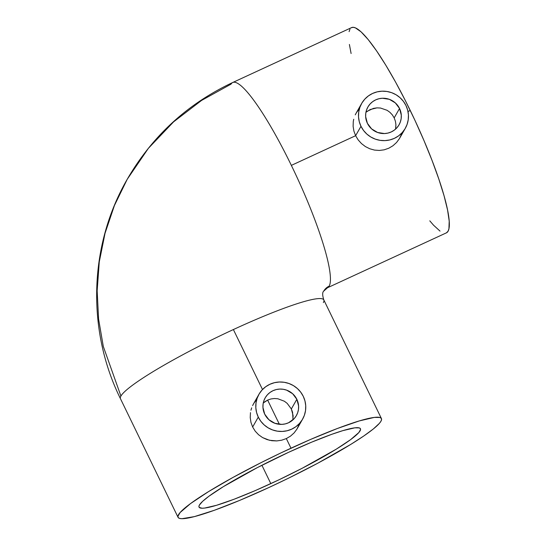 <?xml version="1.0" encoding="UTF-8"?>
<svg xmlns="http://www.w3.org/2000/svg" width="546" height="546" viewBox="0 0 546 546"><rect width="100%" height="100%" fill="white"/><g stroke="black" fill="none" stroke-linecap="round" stroke-linejoin="round"><path stroke-width="0.82" d="M120.509 398.792A113.042 13.036 -25.9 0 1 120.912 396.055L103.296 346.423L98.594 319.123L97.161 290.765L99.263 261.944L105.03 233.306L114.414 205.542L127.218 179.293L148.389 148.321L173.608 121.847L201.597 100.409L231.06 84.125A113.042 18.619 65.2 0 1 232.712 82.507A113.042 18.619 65.2 0 1 291.352 165.377L355.623 135.695L360.981 126.29A25.123 24.604 -150.3 0 1 361.643 103.474A25.123 24.604 -150.3 0 1 384.193 91.196A25.123 24.604 -150.3 0 1 405.965 105.514A25.123 24.604 -150.3 0 1 405.303 128.33A25.123 24.604 -150.3 0 1 382.753 140.609A25.123 24.604 -150.3 0 1 360.981 126.29L355.623 135.695L353.91 131.108L355.623 135.695L291.352 165.377A113.042 18.619 -114.8 0 0 232.842 82.453M323.642 291.243A12.558 12.305 -150.3 0 1 329.156 286.138A12.558 12.305 29.7 0 0 323.839 290.902M399.542 108.483A17.943 17.574 -150.3 0 1 399.065 124.781A17.943 17.574 -150.3 0 1 382.958 133.552A17.943 17.574 -150.3 0 1 367.403 123.321L371.608 128.897L377.614 132.487L384.514 133.552L387.974 133.074L391.257 131.934L394.246 130.18L396.812 127.873L398.873 125.109L400.341 121.99L401.16 118.639L401.296 115.186L399.542 108.483L395.338 102.914L389.332 99.317L382.432 98.253L378.972 98.73L375.689 99.87L372.7 101.624L370.133 103.931L368.072 106.695L366.605 109.814L365.786 113.165L365.649 116.626L367.403 123.321A17.943 17.574 -150.3 0 1 367.881 107.023A17.943 17.574 -150.3 0 1 383.988 98.253A17.943 17.574 -150.3 0 1 399.542 108.483L394.185 117.888L399.542 108.483M395.591 129.088L395.918 124.631L395.393 121.185L394.185 117.888L392.356 114.913L389.96 112.353L387.107 110.306L380.48 108.026L376.972 107.869L370.202 109.521L365.936 112.299M353.119 126.344L353.91 131.108L353.119 126.344L353.276 121.601L353.119 126.344M353.712 119.267L353.276 121.601L353.712 119.267M355.255 114.837L356.367 112.749L355.255 114.837M292.861 419.942L293.12 415.629L291.346 408.961L287.162 403.351L284.35 401.221L277.839 398.757L274.358 398.519L270.925 398.962L267.636 400.095L279.395 424.31L267.636 400.095L263.261 402.996M296.847 399.303A17.943 17.574 -150.3 0 1 296.369 415.602A17.943 17.574 -150.3 0 1 280.262 424.372A17.943 17.574 -150.3 0 1 264.708 414.148L268.912 419.717L274.918 423.307L281.818 424.378L285.278 423.901L288.561 422.761L294.117 418.7L296.178 415.936L297.645 412.817L298.464 409.466L298.601 406.006L296.847 399.303L292.642 393.734L286.63 390.144L283.231 389.271L279.729 389.073L276.276 389.551L272.993 390.69L270.004 392.451L267.438 394.751L265.376 397.515L263.909 400.634L263.09 403.985L262.954 407.446L264.708 414.148A17.943 17.574 -150.3 0 1 265.185 397.85A17.943 17.574 -150.3 0 1 281.292 389.08A17.943 17.574 -150.3 0 1 296.847 399.303L291.346 408.961L296.847 399.303M252.648 427.013L258.285 417.117A25.123 24.604 -150.3 0 1 258.947 394.294A25.123 24.604 -150.3 0 1 281.497 382.016A25.123 24.604 -150.3 0 1 303.269 396.335A25.123 24.604 -150.3 0 1 302.607 419.151A25.123 24.604 -150.3 0 1 280.057 431.436A25.123 24.604 -150.3 0 1 258.285 417.117L252.648 427.013L250.955 422.399L252.648 427.013L255.214 431.176L252.648 427.013M250.225 417.533L250.955 422.399L250.225 417.533L250.471 412.633L250.225 417.533M250.955 410.21L251.672 407.842L250.955 410.21M252.607 405.576L253.767 403.405L252.607 405.576M270.823 483.626A89.715 10.347 -25.9 0 1 199.044 507.138A89.715 10.347 -25.9 0 1 288.67 452.272L257.248 467.663L223.307 486.684L208.941 496.232L202.696 501.283L199.413 505.05L198.921 506.408L199.215 507.398L202.109 508.23L204.689 508.06L216.625 505.268L234.002 499.269L255.316 490.567L278.74 479.914L302.245 468.236L336.186 449.215L350.552 439.673L358.818 432.562L360.572 429.49L360.278 428.501L359.213 427.893L354.804 427.839L342.861 430.63L331.797 434.302L311.609 442.178L288.67 452.272A89.715 10.347 -25.9 0 1 360.449 428.76A89.715 10.347 -25.9 0 1 270.823 483.626L261.909 465.267L270.823 483.626M329.156 286.138A113.042 18.619 -114.8 0 0 291.352 165.377A113.042 18.619 65.2 0 1 329.156 286.138A113.042 18.619 65.2 0 1 327.504 287.756L446.403 232.849A113.042 18.619 -114.8 0 0 410.251 110.469L407.992 111.514L410.251 110.469A113.042 18.619 -114.8 0 0 351.61 27.593L232.712 82.507C187.428 103.808 152.266 136.07 127.218 179.293L114.414 205.542L105.03 233.306L99.263 261.944L97.161 290.765L98.594 319.123L103.296 346.423L120.912 396.055A113.042 13.036 154.1 0 0 120.448 398.682C86.514 330.112 88.991 245.304 127.218 179.293M356.367 112.749L359.193 108.975M286.322 438.581L290.991 448.198A113.042 13.036 -25.9 0 1 381.436 418.577A113.042 13.036 -25.9 0 1 268.502 487.701A113.042 13.036 -25.9 0 1 178.057 517.328A113.042 13.036 -25.9 0 1 290.991 448.198L286.322 438.581L281.688 440.199L276.802 440.915L271.874 440.718L267.076 439.591L262.578 437.578L258.586 434.752L255.214 431.176L258.586 434.752L262.578 437.578L269.437 440.267L276.802 440.915L281.688 440.199L286.322 438.581L290.499 436.131L286.322 438.581M294.076 432.944L290.499 436.131L294.076 432.944L296.901 429.163L294.076 432.944M298.901 424.89L296.901 429.163L302.607 419.151M381.436 418.577L323.819 299.931A113.042 13.036 154.1 0 0 233.381 329.552L262.503 389.53L233.381 329.552A113.042 13.036 154.1 0 0 120.912 396.055A113.042 13.036 -25.9 0 1 233.381 329.552A113.042 13.036 -25.9 0 1 323.764 299.822A113.042 13.036 -25.9 0 1 323.362 302.559M253.767 403.405L256.695 399.454M358.176 139.906L355.623 135.695L358.176 139.906L361.486 143.584L358.176 139.906M365.39 146.574L361.486 143.584L365.39 146.574L369.785 148.771L365.39 146.574M374.474 150.082L369.785 148.771L374.474 150.082L379.32 150.443L374.474 150.082M384.138 149.829L379.32 150.443L384.138 149.829L388.725 148.253L384.138 149.829M392.943 145.762L388.725 148.253L392.943 145.762L396.567 142.486L392.943 145.762M401.59 134.077L399.488 138.527L396.567 142.486L399.488 138.527L405.303 128.33M268.502 487.701L239.598 500.423L214.162 510.346L194.362 516.618L181.927 518.7L179.614 518.42L178.276 517.656L177.907 516.414L180.112 512.537L190.534 503.583L208.633 491.557L232.862 477.497L261.125 462.619L281.013 452.873L310.524 439.455L337.38 428.494L359.275 420.925L374.317 417.41L379.873 417.478L381.217 418.25L381.586 419.492L380.972 421.205L379.381 423.362L373.348 428.951L363.718 436.036L350.86 444.348L317.547 463.336L288.465 478.207L268.502 487.701M351.105 53.522L349.392 44.458M349.092 31.634L349.959 29.211M351.296 27.764L353.098 27.3L355.337 27.826L361.049 31.825L368.229 39.612L376.583 50.874L385.804 65.186L395.529 81.996L405.391 100.662L415.008 120.461L424.003 140.643L432.043 160.415L438.813 179.033L444.055 195.768L447.563 209.992L449.208 221.144L448.921 228.808L448.054 231.231L446.389 232.855M440.015 231.101L433.538 225.184L429.784 220.837M303.269 396.335L304.961 400.914L305.726 405.719L305.535 410.558L304.388 415.253L302.334 419.615L299.454 423.484L295.857 426.713L291.673 429.17L287.08 430.767L282.241 431.436L277.341 431.163L272.577 429.941L268.127 427.832L264.168 424.911L260.838 421.294L258.285 417.117L256.586 412.537L255.821 407.732L256.019 402.893L257.166 398.198L259.214 393.837L262.1 389.96L265.697 386.739L269.874 384.282L274.474 382.685L279.313 382.009L284.213 382.289L288.977 383.51L293.427 385.619L297.386 388.54L300.709 392.158L303.269 396.335M293.004 419.048L292.56 412.216L291.346 408.961L287.162 403.351L284.35 401.221L277.839 398.757L274.358 398.519L270.925 398.962L267.636 400.095L264.646 401.863M405.965 105.514L407.664 110.094L408.428 114.892L408.231 119.738L407.084 124.427L405.03 128.795L402.149 132.664L398.553 135.893L394.376 138.35L389.776 139.947L384.937 140.615L380.036 140.336L375.273 139.121L370.823 137.012L366.864 134.091L363.54 130.474L360.981 126.29L359.282 121.71L358.517 116.912L358.715 112.066L359.862 107.378L361.916 103.01L364.796 99.14L368.393 95.912L372.577 93.455L377.17 91.858L382.009 91.189L386.909 91.469L391.673 92.684L396.123 94.792L400.082 97.714L403.405 101.338L405.965 105.514M395.754 128.133L395.918 124.631L395.393 121.185L394.185 117.888L392.356 114.913L389.96 112.353L387.107 110.306L380.48 108.026L376.972 107.869L373.491 108.374L367.219 111.268M327.504 287.756L323.689 291.148C322.304 292.349 322.352 295.277 323.819 299.931M356.101 113.213L361.643 103.474M253.501 403.863L258.947 394.294M120.448 398.682L178.057 517.328"/></g></svg>
